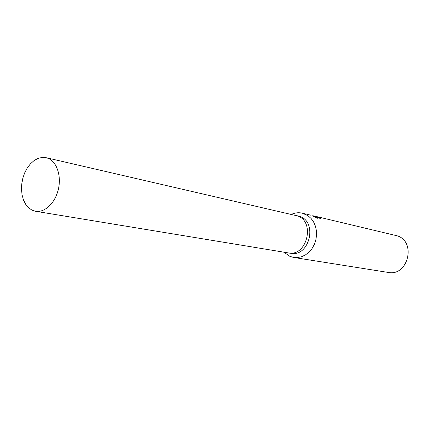 <?xml version="1.0" encoding="UTF-8"?>
<svg xmlns="http://www.w3.org/2000/svg" width="430" height="430" viewBox="0 0 430 430"><rect width="100%" height="100%" fill="white"/><g stroke="black" fill="none" stroke-linecap="round" stroke-linejoin="round"><path stroke-width="0.64" d="M288.175 252.883L290.718 253.302C309.175 257.457 317.99 222.229 299.898 216.457L295.598 215.333M295.711 215.36L297.506 215.908C315.636 221.692 306.789 257.065 288.288 252.904C306.789 257.065 315.636 221.692 297.506 215.908L46.128 157.692L42.124 157.418L38.055 158.385L34.11 160.546L30.465 163.787L27.283 167.953L24.698 172.855L22.822 178.267L21.742 183.959L21.5 189.668L22.113 195.15L23.553 200.154L25.768 204.46L28.654 207.857L32.094 210.189L35.534 211.275C44.672 212.893 55.094 203.132 58.292 189.582C61.592 176.064 56.894 161.89 48.192 158.358L46.128 157.692M283.924 252.184L289.917 256.393L293.609 257.441L297.625 257.575L301.64 256.715L305.477 254.893L308.96 252.19L311.933 248.717L314.249 244.627L315.808 240.107L316.534 235.366L316.394 230.62L315.4 226.089L313.594 221.966L311.067 218.451L307.934 215.688L302.354 213.183C298.662 212.345 295.007 212.737 291.4 214.36M319.248 218.15L319.377 217.784L320.947 218.741L313.002 215.715M312.707 216.043L312.83 215.672L314.271 216.15L317.275 218.365L311.9 215.693M293.609 257.441L388.242 272.437C407.898 276.651 416.616 241.837 397.363 235.866L314.083 215.968L319.377 217.784M312.132 215.79L312.766 215.876M313.766 215.93L314.083 215.968M315.163 217.252L313.739 216.532M302.354 213.183L311.03 215.242M288.288 252.904L35.534 211.275"/></g></svg>
